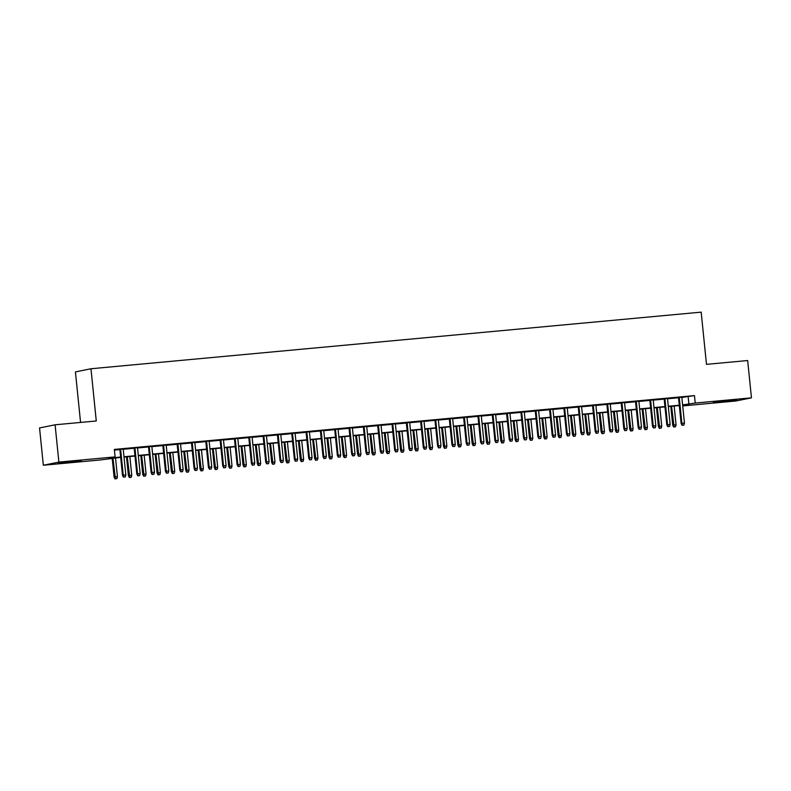 <?xml version="1.0" encoding="UTF-8"?>
<svg xmlns="http://www.w3.org/2000/svg" width="791" height="791" viewBox="0 0 791 791"><rect width="100%" height="100%" fill="white"/><g stroke="black" fill="none" stroke-linecap="round" stroke-linejoin="round"><path stroke-width="1.19" d="M73.009 461.282L81.374 460.767L76.727 461.519L58.089 463.13L73.009 461.282M728.333 400.483L736.698 399.959L732.051 400.711L713.413 402.322L728.333 400.483M80.563 422.434L75.432 371.908L90.975 368.754L701.172 312.138L706.482 364.354L747.663 360.538L751.45 397.843L735.907 400.988L682.722 405.921M120.667 457.386L99.557 460.036L43.337 465.246L58.88 462.102L115.1 456.882L108.802 458.157L120.637 457.06M58.88 462.102L55.093 424.797L39.55 427.951L43.337 465.246M123.198 449.051L119.856 449.367M137.525 447.726L134.173 448.032M151.842 446.391L148.5 446.707M166.169 445.066L162.827 445.373M180.496 443.741L177.154 444.048M194.813 442.406L191.471 442.713M209.14 441.081L205.798 441.388M223.467 439.747L220.125 440.063M237.784 438.422L234.443 438.728M252.111 437.087L248.769 437.403M266.438 435.762L263.096 436.068M280.765 434.437L277.414 434.743M295.083 433.102L291.741 433.419M309.41 431.777L306.068 432.084M323.737 430.442L320.395 430.759M338.054 429.118L334.712 429.424M352.381 427.783L349.039 428.099M366.708 426.458L363.366 426.764M381.025 425.133L377.683 425.439M395.352 423.798L392.01 424.114M409.679 422.473L406.337 422.78M424.006 421.138L420.654 421.455M438.323 419.813L434.981 420.12M452.65 418.488L449.308 418.795M466.977 417.154L463.635 417.46M481.294 415.829L477.952 416.135M495.621 414.494L492.279 414.81M509.948 413.169L506.606 413.475M524.265 411.834L520.923 412.151M538.592 410.509L535.25 410.816M552.919 409.184L549.577 409.491M567.246 407.849L563.894 408.166M581.563 406.525L578.221 406.831M595.89 405.19L592.548 405.506M610.217 403.865L606.875 404.171M624.534 402.54L621.192 402.846M638.861 401.205L635.519 401.512M653.188 399.88L649.846 400.187M667.505 398.545L664.163 398.862M681.862 397.458L694.468 395.599L114.349 449.426L115.1 456.882M114.418 450.109L119.876 449.604M123.218 449.288L134.203 448.27M137.545 447.963L148.53 446.945M151.872 446.638L162.847 445.62M166.189 445.303L177.174 444.285M180.516 443.978L191.501 442.96M194.843 442.644L205.818 441.625M209.16 441.319L220.145 440.3M223.487 439.994L234.472 438.965M237.814 438.659L248.799 437.641M252.141 437.334L263.116 436.316M266.458 435.999L277.443 434.981M280.785 434.674L291.77 433.656M295.112 433.339L306.087 432.321M309.429 432.015L320.414 430.996M323.756 430.69L334.741 429.671M338.083 429.355L349.058 428.336M352.41 428.03L363.385 427.011M366.727 426.695L377.712 425.677M381.054 425.37L392.039 424.352M395.381 424.035L406.356 423.017M409.698 422.71L420.683 421.692M424.025 421.385L435.01 420.367M438.352 420.051L449.328 419.032M452.67 418.726L463.655 417.707M466.997 417.391L477.982 416.373M481.324 416.066L492.299 415.048M495.65 414.741L506.626 413.723M509.968 413.406L520.953 412.388M524.295 412.081L535.28 411.063M538.622 410.747L549.597 409.728M552.939 409.422L563.924 408.403M567.266 408.087L578.251 407.068M581.593 406.762L592.568 405.743M595.91 405.437L606.895 404.419M610.237 404.102L621.222 403.084M624.564 402.777L635.539 401.759M638.891 401.442L649.866 400.424M653.208 400.117L664.193 399.099M667.535 398.793L678.52 397.764M681.832 397.22L678.49 397.527M55.093 424.797L96.275 420.98L90.975 368.754M694.468 395.599L695.23 403.054L751.45 397.843M682.613 404.923L695.23 403.054M123.979 456.753L134.964 455.735M138.306 455.428L149.281 454.41M152.623 454.093L163.608 453.075M166.95 452.768L177.935 451.75M181.277 451.434L192.253 450.415M195.595 450.109L206.58 449.09M209.922 448.774L220.907 447.755M224.249 447.449L235.224 446.431M238.575 446.124L249.551 445.106M252.893 444.789L263.878 443.771M267.22 443.464L278.205 442.446M281.547 442.129L292.522 441.111M295.864 440.805L306.849 439.786M310.191 439.48L321.176 438.451M324.518 438.145L335.493 437.126M338.835 436.82L349.82 435.801M353.162 435.485L364.147 434.467M367.489 434.16L378.464 433.142M381.816 432.825L392.791 431.807M396.133 431.5L407.118 430.482M410.46 430.175L421.445 429.157M424.787 428.841L435.762 427.822M439.104 427.516L450.089 426.497M453.431 426.181L464.416 425.163M467.758 424.856L478.733 423.838M482.075 423.531L493.06 422.503M496.402 422.196L507.387 421.178M510.729 420.871L521.704 419.853M525.056 419.537L536.031 418.518M539.373 418.212L550.358 417.193M553.7 416.877L564.685 415.858M568.027 415.552L579.002 414.533M582.344 414.227L593.329 413.209M596.671 412.892L607.656 411.874M610.998 411.567L621.973 410.549M625.315 410.232L636.3 409.214M639.642 408.907L650.627 407.889M653.969 407.573L664.944 406.554M668.296 406.248L679.271 405.229M682.682 405.595L685.985 404.933L682.653 405.239M679.301 405.546L668.326 406.564M664.984 406.881L653.999 407.899M650.657 408.205L639.672 409.224M636.33 409.54L625.355 410.559M622.013 410.865L611.028 411.884M607.686 412.19L596.701 413.218M593.359 413.525L582.384 414.543M579.042 414.85L568.057 415.868M564.715 416.185L553.73 417.203M550.388 417.51L539.413 418.528M536.061 418.844L525.086 419.863M521.744 420.169L510.759 421.188M507.417 421.494L496.432 422.513M493.09 422.829L482.115 423.847M478.773 424.154L467.788 425.172M464.446 425.489L453.461 426.507M450.119 426.814L439.143 427.832M435.801 428.149L424.816 429.167M421.474 429.473L410.489 430.492M407.147 430.798L396.172 431.817M392.82 432.133L381.845 433.152M378.503 433.458L367.518 434.477M364.176 434.793L353.191 435.811M349.849 436.118L338.874 437.136M335.532 437.443L324.547 438.461M321.205 438.778L310.22 439.796M306.878 440.103L295.903 441.121M292.561 441.437L281.576 442.456M278.234 442.762L267.249 443.781M263.907 444.097L252.932 445.115M249.58 445.422L238.605 446.44M235.263 446.747L224.278 447.765M220.936 448.082L209.951 449.1M206.609 449.407L195.634 450.425M192.292 450.741L181.307 451.76M177.965 452.066L166.98 453.085M163.638 453.391L152.663 454.42M149.321 454.726L138.336 455.745M134.994 456.051L124.009 457.069M688.17 396.874L688.931 404.33M678.48 397.418L681.13 423.472L681.882 423.323L679.242 397.339M682.485 425.242L683.918 425.113L682.485 425.242L681.882 423.323L684.462 423.086L681.822 397.102M681.13 423.472L682.06 425.331M683.918 425.113L684.462 423.086M673.665 427.031L675.514 426.814L673.665 427.031L672.726 425.182L676.058 424.787L674.15 406.03M674.08 426.942L671.579 406.267M672.726 425.182L670.808 406.337M676.058 424.787L675.514 426.814M664.153 398.743L666.803 424.807L667.555 424.648L664.924 398.674M668.158 426.576L669.591 426.438L668.158 426.576L667.555 424.648L670.135 424.411L667.495 398.437M666.803 424.807L667.742 426.656M669.591 426.438L670.135 424.411M649.826 400.068L652.476 426.131L653.237 425.983L650.597 399.999M653.841 427.901L655.264 427.773L653.841 427.901L653.237 425.983L655.808 425.746L653.178 399.762M652.476 426.131L653.415 427.99M655.264 427.773L655.808 425.746M635.509 401.403L638.159 427.466L638.91 427.308L636.271 401.334M639.514 429.226L640.947 429.098L639.514 429.226L638.91 427.308L641.491 427.071L638.851 401.096M638.159 427.466L639.088 429.315M640.947 429.098L641.491 427.071M621.182 402.728L623.832 428.791L624.583 428.643L621.944 402.659M625.187 430.561L626.62 430.423L625.187 430.561L624.583 428.643L627.164 428.396L624.524 402.421M623.832 428.791L624.771 430.64M626.62 430.423L627.164 428.396M659.338 428.356L661.187 428.139L659.338 428.356L658.399 426.507L661.731 426.112L659.832 407.355M659.753 428.277L657.252 407.592M658.399 426.507L656.49 407.672M661.731 426.112L661.187 428.139M645.011 429.691L646.87 429.473L645.011 429.691L644.072 427.832L647.414 427.447L645.505 408.69M645.436 429.602L642.925 408.927M644.072 427.832L642.163 408.996M647.414 427.447L646.87 429.473M630.694 431.016L632.543 430.798L630.694 431.016L629.755 429.167L633.087 428.771L631.178 410.015M631.109 430.937L628.608 410.252M629.755 429.167L627.836 410.321M633.087 428.771L632.543 430.798M616.367 432.351L618.216 432.133L616.367 432.351L615.428 430.492L618.76 430.106L616.861 411.34M616.782 432.262L614.281 411.587M615.428 430.492L613.509 411.656M618.76 430.106L618.216 432.133M606.855 404.063L609.505 430.116L610.266 429.968L607.626 403.993M610.86 431.886L612.293 431.757L610.86 431.886L610.266 429.968L612.837 429.731L610.197 403.746M609.505 430.116L610.444 431.975M612.293 431.757L612.837 429.731M602.04 433.676L603.899 433.458L602.04 433.676L601.101 431.827L604.443 431.431L602.534 412.675M602.465 433.587L599.954 412.912M601.101 431.827L599.192 412.981M604.443 431.431L603.899 433.458M592.538 405.387L595.178 431.451L595.939 431.293L593.299 405.318M596.543 433.221L597.976 433.082L596.543 433.221L595.939 431.293L598.52 431.055L595.88 405.081M595.178 431.451L596.117 433.3M597.976 433.082L598.52 431.055M587.713 435.001L589.572 434.783L587.713 435.001L586.784 433.152L590.116 432.756L588.207 414M588.138 434.921L585.627 414.237M586.784 433.152L584.865 414.316M590.116 432.756L589.572 434.783M578.211 406.722L580.861 432.776L581.612 432.628L578.972 406.643M582.216 434.546L583.649 434.417L582.216 434.546L581.612 432.628L584.193 432.39L581.553 406.406M580.861 432.776L581.8 434.635M583.649 434.417L584.193 432.39M573.396 436.335L575.245 436.118L573.396 436.335L572.457 434.477L575.789 434.091L573.88 415.334M573.811 436.246L571.31 415.572M572.457 434.477L570.538 415.641M575.789 434.091L575.245 436.118M563.884 408.047L566.534 434.111L567.285 433.952L564.655 407.978M567.889 435.871L569.322 435.742L567.889 435.871L567.285 433.952L569.866 433.715L567.226 407.741M566.534 434.111L567.473 435.96M569.322 435.742L569.866 433.715M559.069 437.66L560.918 437.443L559.069 437.66L558.13 435.811L561.462 435.416L559.563 416.659M559.494 437.581L556.983 416.897M558.13 435.811L556.221 416.966M561.462 435.416L560.918 437.443M549.567 409.372L552.207 435.436L552.968 435.287L550.328 409.303M553.571 437.205L555.005 437.067L553.571 437.205L552.968 435.287L555.549 435.04L552.909 409.066M552.207 435.436L553.146 437.285M555.005 437.067L555.549 435.04M544.742 438.995L546.601 438.778L544.742 438.995L543.812 437.136L547.145 436.751L545.236 417.994M545.167 438.906L542.656 418.231M543.812 437.136L541.894 418.301M547.145 436.751L546.601 438.778M535.24 410.707L537.89 436.77L538.641 436.612L536.001 410.638M539.244 438.53L540.678 438.402L539.244 438.53L538.641 436.612L541.222 436.375L538.582 410.391M537.89 436.77L538.819 438.619M540.678 438.402L541.222 436.375M530.425 440.32L532.274 440.103L530.425 440.32L529.486 438.471L532.818 438.076L530.909 419.319M530.84 440.241L528.339 419.556M529.486 438.471L527.567 419.625M532.818 438.076L532.274 440.103M520.913 412.032L523.563 438.095L524.314 437.937L521.684 411.963M524.917 439.865L526.351 439.727L524.917 439.865L524.314 437.937L526.895 437.7L524.255 411.725M523.563 438.095L524.502 439.944M526.351 439.727L526.895 437.7M516.098 441.655L517.947 441.427L516.098 441.655L515.159 439.796L518.491 439.4L516.592 420.644M516.513 441.566L514.012 420.891M515.159 439.796L513.25 420.96M518.491 439.4L517.947 441.427M506.586 413.367L509.236 439.42L509.997 439.272L507.357 413.288M510.6 441.19L512.024 441.062L510.6 441.19L509.997 439.272L512.568 439.035L509.938 413.05M509.236 439.42L510.175 441.279M512.024 441.062L512.568 439.035M501.771 442.98L503.63 442.762L501.771 442.98L500.832 441.131L504.174 440.735L502.265 421.979M502.196 442.891L499.685 422.216M500.832 441.131L498.923 422.285M504.174 440.735L503.63 442.762M492.269 414.692L494.919 440.755L495.67 440.597L493.03 414.622M496.273 442.525L497.707 442.387L496.273 442.525L495.67 440.597L498.251 440.36L495.611 414.385M494.919 440.755L495.848 442.604M497.707 442.387L498.251 440.36M487.454 444.305L489.303 444.087L487.454 444.305L486.514 442.456L489.847 442.06L487.938 423.304M487.869 444.226L485.358 423.541M486.514 442.456L484.596 423.62M489.847 442.06L489.303 444.087M477.942 416.026L480.592 442.08L481.343 441.932L478.703 415.947M481.946 443.85L483.38 443.721L481.946 443.85L481.343 441.932L483.924 441.694L481.284 415.71M480.592 442.08L481.531 443.939M483.38 443.721L483.924 441.694M473.127 445.64L474.976 445.422L473.127 445.64L472.187 443.781L475.52 443.395L473.621 424.638M473.542 445.551L471.041 424.876M472.187 443.781L470.269 424.945M475.52 443.395L474.976 445.422M463.615 417.351L466.265 443.415L467.026 443.257L464.386 417.282M467.619 445.175L469.053 445.046L467.619 445.175L467.026 443.257L469.597 443.019L466.957 417.045M466.265 443.415L467.204 445.264M469.053 445.046L469.597 443.019M458.8 446.964L460.659 446.747L458.8 446.964L457.86 445.115L461.202 444.72L459.294 425.963M459.225 446.885L456.714 426.201M457.86 445.115L455.952 426.27M461.202 444.72L460.659 446.747M449.298 418.676L451.938 444.74L452.699 444.591L450.059 418.607M453.302 446.51L454.736 446.371L453.302 446.51L452.699 444.591L455.28 444.344L452.64 418.37M451.938 444.74L452.877 446.589M454.736 446.371L455.28 444.344M444.473 448.299L446.332 448.082L444.473 448.299L443.543 446.44L446.875 446.055L444.967 427.288M444.898 448.21L442.387 427.536M443.543 446.44L441.625 427.605M446.875 446.055L446.332 448.082M434.971 420.011L437.621 446.065L438.372 445.916L435.732 419.942M438.975 447.835L440.409 447.706L438.975 447.835L438.372 445.916L440.953 445.679L438.313 419.695M437.621 446.065L438.56 447.924M440.409 447.706L440.953 445.679M430.156 449.624L432.005 449.407L430.156 449.624L429.216 447.775L432.548 447.38L430.64 428.623M430.571 449.535L428.069 428.86M429.216 447.775L427.298 428.93M432.548 447.38L432.005 449.407M420.644 421.336L423.294 447.399L424.045 447.241L421.415 421.267M424.648 449.169L426.082 449.031L424.648 449.169L424.045 447.241L426.626 447.004L423.986 421.03M423.294 447.399L424.233 449.248M426.082 449.031L426.626 447.004M415.829 450.949L417.678 450.732L415.829 450.949L414.889 449.1L418.221 448.705L416.323 429.948M416.254 450.87L413.742 430.185M414.889 449.1L412.981 430.264M418.221 448.705L417.678 450.732M406.327 422.671L408.967 448.724L409.728 448.576L407.088 422.592M410.331 450.494L411.765 450.366L410.331 450.494L409.728 448.576L412.309 448.339L409.669 422.354M408.967 448.724L409.906 450.583M411.765 450.366L412.309 448.339M401.502 452.284L403.361 452.066L401.502 452.284L400.572 450.435L403.904 450.039L401.996 431.283M401.927 452.195L399.415 431.52M400.572 450.435L398.654 431.589M403.904 450.039L403.361 452.066M392 423.996L394.65 450.059L395.401 449.901L392.761 423.927M396.004 451.819L397.438 451.691L396.004 451.819L395.401 449.901L397.982 449.664L395.342 423.689M394.65 450.059L395.579 451.908M397.438 451.691L397.982 449.664M387.185 453.609L389.034 453.391L387.185 453.609L386.245 451.76L389.577 451.364L387.669 432.608M387.6 453.53L385.098 432.845M386.245 451.76L384.327 432.914M389.577 451.364L389.034 453.391M377.673 425.321L380.323 451.384L381.074 451.236L378.434 425.251M381.677 453.154L383.111 453.016L381.677 453.154L381.074 451.236L383.655 450.989L381.015 425.014M380.323 451.384L381.262 453.243M383.111 453.016L383.655 450.989M372.858 454.944L374.707 454.726L372.858 454.944L371.918 453.085L375.25 452.699L373.352 433.943M373.273 454.855L370.771 434.18M371.918 453.085L370.01 434.249M375.25 452.699L374.707 454.726M363.346 426.656L365.996 452.719L366.757 452.561L364.117 426.586M367.36 454.479L368.784 454.35L367.36 454.479L366.757 452.561L369.328 452.323L366.698 426.339M365.996 452.719L366.935 454.568M368.784 454.35L369.328 452.323M358.531 456.269L360.389 456.051L358.531 456.269L357.591 454.42L360.933 454.024L359.025 435.268M358.956 456.189L356.444 435.505M357.591 454.42L355.683 435.574M360.933 454.024L360.389 456.051M349.029 427.98L351.669 454.044L352.43 453.896L349.79 427.911M353.033 455.814L354.467 455.675L353.033 455.814L352.43 453.896L355.011 453.648L352.371 427.674M351.669 454.044L352.608 455.893M354.467 455.675L355.011 453.648M344.214 457.603L346.062 457.386L344.214 457.603L343.274 455.745L346.606 455.359L344.698 436.592M344.629 457.514L342.117 436.84M343.274 455.745L341.356 436.909M346.606 455.359L346.062 457.386M334.702 429.315L337.352 455.369L338.103 455.22L335.463 429.246M338.706 457.139L340.14 457.01L338.706 457.139L338.103 455.22L340.684 454.983L338.044 428.999M337.352 455.369L338.291 457.228M340.14 457.01L340.684 454.983M329.887 458.928L331.736 458.711L329.887 458.928L328.947 457.079L332.279 456.684L330.381 437.927M330.302 458.839L327.8 438.165M328.947 457.079L327.029 438.234M332.279 456.684L331.736 458.711M320.375 430.64L323.025 456.704L323.786 456.545L321.146 430.571M324.379 458.473L325.813 458.335L324.379 458.473L323.786 456.545L326.357 456.308L323.717 430.334M323.025 456.704L323.964 458.553M325.813 458.335L326.357 456.308M306.058 431.975L308.698 458.029L309.459 457.88L306.819 431.896M310.062 459.798L311.496 459.67L310.062 459.798L309.459 457.88L312.04 457.643L309.4 431.659M308.698 458.029L309.637 459.887M311.496 459.67L312.04 457.643M291.731 433.3L294.381 459.363L295.132 459.205L292.492 433.231M295.735 461.123L297.169 460.995L295.735 461.123L295.132 459.205L297.713 458.968L295.073 432.993M294.381 459.363L295.32 461.212M297.169 460.995L297.713 458.968M315.56 460.253L317.418 460.036L315.56 460.253L314.62 458.404L317.962 458.009L316.054 439.252M315.985 460.174L313.473 439.489M314.62 458.404L312.712 439.569M317.962 458.009L317.418 460.036M301.233 461.588L303.091 461.371L301.233 461.588L300.303 459.729L303.635 459.344L301.727 440.587M301.658 461.499L299.146 440.824M300.303 459.729L298.385 440.894M303.635 459.344L303.091 461.371M286.915 462.913L288.764 462.695L286.915 462.913L285.976 461.064L289.308 460.669L287.4 441.912M287.331 462.834L284.829 442.149M285.976 461.064L284.058 442.218M289.308 460.669L288.764 462.695M277.404 434.625L280.054 460.688L280.805 460.54L278.175 434.556M281.408 462.458L282.842 462.32L281.408 462.458L280.805 460.54L283.386 460.293L280.746 434.318M280.054 460.688L280.993 462.537M282.842 462.32L283.386 460.293M272.588 464.248L274.437 464.03L272.588 464.248L271.649 462.389L274.981 462.003L273.083 443.237M273.014 464.159L270.502 443.484M271.649 462.389L269.741 443.553M274.981 462.003L274.437 464.03M263.087 435.96L265.727 462.023L266.488 461.865L263.848 435.89M267.091 463.783L268.525 463.655L267.091 463.783L266.488 461.865L269.069 461.628L266.429 435.643M265.727 462.023L266.666 463.872M268.525 463.655L269.069 461.628M258.262 465.573L260.12 465.355L258.262 465.573L257.332 463.724L260.664 463.328L258.756 444.572M258.687 465.484L256.175 444.809M257.332 463.724L255.414 444.878M260.664 463.328L260.12 465.355M248.76 437.285L251.409 463.348L252.161 463.19L249.521 437.215M252.764 465.118L254.198 464.979L252.764 465.118L252.161 463.19L254.742 462.953L252.102 436.978M251.409 463.348L252.339 465.197M254.198 464.979L254.742 462.953M243.944 466.898L245.793 466.68L243.944 466.898L243.005 465.049L246.337 464.653L244.429 445.897M244.36 466.819L241.858 446.144M243.005 465.049L241.087 446.213M246.337 464.653L245.793 466.68M234.433 438.619L237.082 464.673L237.834 464.525L235.194 438.54M238.437 466.443L239.871 466.314L238.437 466.443L237.834 464.525L240.415 464.287L237.775 438.303M237.082 464.673L238.022 466.532M239.871 466.314L240.415 464.287M229.617 468.232L231.466 468.015L229.617 468.232L228.678 466.383L232.01 465.988L230.112 447.231M230.033 468.143L227.531 447.469M228.678 466.383L226.77 447.538M232.01 465.988L231.466 468.015M220.106 439.944L222.755 466.008L223.517 465.85L220.877 439.875M224.12 467.778L225.544 467.639L224.12 467.778L223.517 465.85L226.088 465.612L223.458 439.638M222.755 466.008L223.695 467.857M225.544 467.639L226.088 465.612M215.29 469.557L217.149 469.34L215.29 469.557L214.351 467.708L217.693 467.313L215.785 448.556M215.716 469.478L213.204 448.794M214.351 467.708L212.443 448.873M217.693 467.313L217.149 469.34M205.789 441.269L208.429 467.333L209.19 467.184L206.55 441.2M209.793 469.103L211.227 468.964L209.793 469.103L209.19 467.184L211.77 466.937L209.131 440.963M208.429 467.333L209.368 469.192M211.227 468.964L211.77 466.937M200.973 470.892L202.822 470.675L200.973 470.892L200.034 469.033L203.366 468.648L201.458 449.891M201.389 470.803L198.877 450.128M200.034 469.033L198.116 450.198M203.366 468.648L202.822 470.675M191.462 442.604L194.111 468.668L194.863 468.509L192.223 442.535M195.466 470.427L196.9 470.299L195.466 470.427L194.863 468.509L197.443 468.272L194.804 442.298M194.111 468.668L195.051 470.516M196.9 470.299L197.443 468.272M186.646 472.217L188.495 472L186.646 472.217L185.707 470.368L189.039 469.973L187.141 451.216M187.062 472.138L184.56 451.453M185.707 470.368L183.789 451.523M189.039 469.973L188.495 472M177.135 443.929L179.784 469.992L180.546 469.844L177.906 443.86M181.139 471.762L182.573 471.624L181.139 471.762L180.546 469.844L183.117 469.597L180.477 443.622M179.784 469.992L180.724 471.841M182.573 471.624L183.117 469.597M172.319 473.552L174.178 473.334L172.319 473.552L171.38 471.693L174.722 471.307L172.814 452.541M172.745 473.463L170.233 452.788M171.38 471.693L169.472 452.857M174.722 471.307L174.178 473.334M162.817 445.264L165.457 471.317L166.219 471.169L163.579 445.195M166.822 473.087L168.256 472.959L166.822 473.087L166.219 471.169L168.799 470.932L166.159 444.947M165.457 471.317L166.397 473.176M168.256 472.959L168.799 470.932M157.992 474.877L159.851 474.659L157.992 474.877L157.063 473.028L160.395 472.632L158.487 453.876M158.418 474.788L155.906 454.113M157.063 473.028L155.145 454.182M160.395 472.632L159.851 474.659M148.49 446.589L151.14 472.652L151.892 472.494L149.252 446.52M152.495 474.422L153.929 474.284L152.495 474.422L151.892 472.494L154.472 472.257L151.832 446.282M151.14 472.652L152.08 474.501M153.929 474.284L154.472 472.257M143.675 476.202L145.524 475.984L143.675 476.202L142.736 474.353L146.068 473.957L144.16 455.201M144.091 476.123L141.589 455.438M142.736 474.353L140.818 455.517M146.068 473.957L145.524 475.984M134.163 447.924L136.813 473.977L137.565 473.829L134.935 447.844M138.168 475.747L139.602 475.618L138.168 475.747L137.565 473.829L140.145 473.591L137.505 447.607M136.813 473.977L137.753 475.836M139.602 475.618L140.145 473.591M129.348 477.537L131.197 477.319L129.348 477.537L128.409 475.678L131.741 475.292L129.843 456.536M129.773 477.448L127.262 456.773M128.409 475.678L126.501 456.842M131.741 475.292L131.197 477.319M119.846 449.248L122.486 475.312L123.248 475.154L120.608 449.179M123.851 477.072L125.285 476.943L123.851 477.072L123.248 475.154L125.828 474.916L123.188 448.942M122.486 475.312L123.426 477.161M125.285 476.943L125.828 474.916M115.021 478.862L116.88 478.644L115.021 478.862L114.082 477.013L117.424 476.617L115.516 457.86M115.446 478.782L112.935 458.098M114.082 477.013L112.174 458.167M117.424 476.617L116.88 478.644"/></g></svg>
